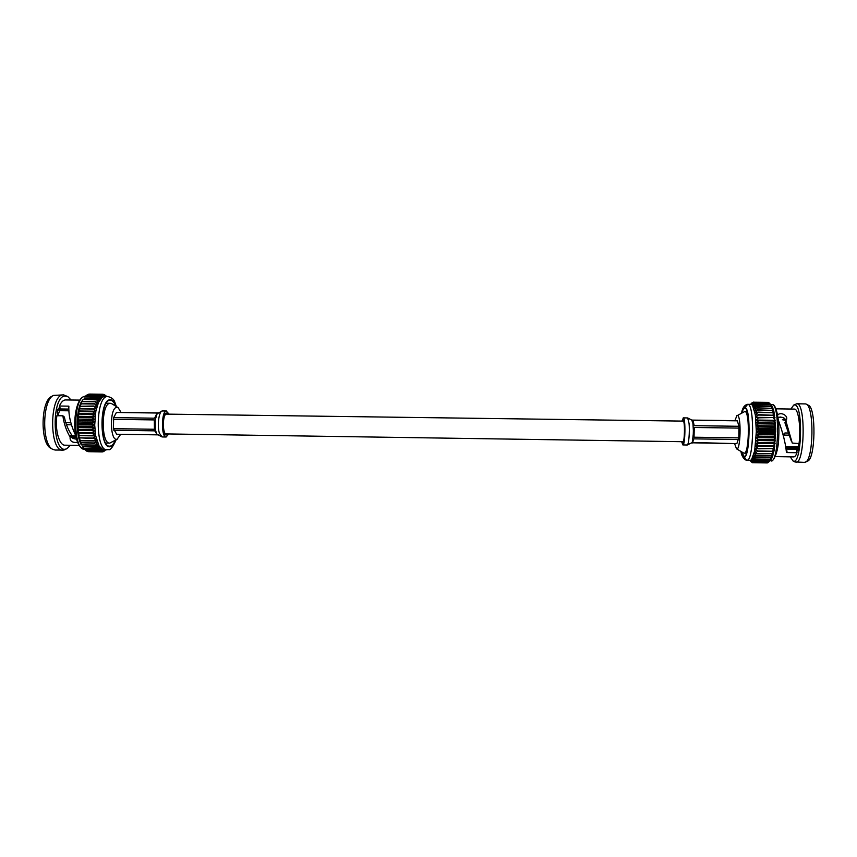 <?xml version="1.0" encoding="UTF-8"?>
<svg xmlns="http://www.w3.org/2000/svg" width="857" height="857" viewBox="0 0 857 857"><rect width="100%" height="100%" fill="white"/><g stroke="black" fill="none" stroke-linecap="round" stroke-linejoin="round"><path stroke-width="1.29" d="M166.472 433.878L166.194 433.921C162.423 434.403 162.476 414.445 166.247 414.113L683.083 421.108M682.761 441.655L682.9 441.709C684.689 442.298 685.097 421.537 683.297 421.108L683.19 421.076M167.918 414.113L166.269 413.042C162.069 413.299 161.984 435.517 166.172 434.981L167.629 433.942M169.043 414.124L166.247 411.017C161.277 411.274 161.159 437.659 166.129 437.016L168.765 433.953M155.321 429.282L155.224 419.93L157.045 413.963M158.266 434.863L116.681 434.242L113.435 428.661L113.638 417.627L116.413 412.474L157.72 412.903M116.413 412.474L157.12 413.02L157.056 413.952L158.577 412.913M58.083 408.928L60.483 408.96L59.176 407.878C57.44 409.143 56.98 411.767 57.783 415.741M68.914 410.417L59.037 410.289M71.227 424.783L66.471 424.665M74.259 435.795L71.035 435.742M117.73 438.923L109.782 443.112C100.955 444.13 101.105 403.497 109.942 403.315L111.839 403.754L118.18 407.696L116.681 407.364C109.407 407.718 109.846 441.816 117.077 439.191L120.708 434.295M121.019 412.41L118.18 407.696M115.716 406.164C114.227 402.34 112.438 400.358 110.36 400.24L109.9 400.273C99.712 400.39 99.519 447.343 109.696 446.154L110.489 446.058C112.267 445.554 113.852 443.658 115.234 440.38M68.86 409.078L60.483 408.96L59.401 406.025C61.061 402.308 62.968 400.283 65.132 399.951L79.937 400.101M79.283 445.426L64.982 445.19C59.262 445.64 54.773 429.711 56.873 415.72L62.872 415.806L64.393 417.027C65.593 423.422 67.928 429.261 71.377 434.531C70.231 437.081 71.967 438.634 76.594 439.191M70.403 445.286L67.06 448.586L63.911 450.064L55.18 450.054L52.77 449.357C41.564 444.579 42.207 399.865 53.541 395.409L63.6 394.873L67.81 396.598L71.056 399.994M62.807 450.182C49.117 451.639 49.342 394.852 63.043 394.906L63.6 394.873M67.06 448.586L65.893 449.025C52.234 453.814 51.27 396.191 65.068 396.009L67.81 396.598M116.113 439.866C112.728 447.225 110.21 450.482 108.55 449.646L102.872 449.604L99.101 446.015L95.716 435.913L94.699 425.04L95.855 411.21L98.512 402.404L102.176 397.337L104.19 396.48L107.821 396.491C115.716 398.955 113.992 401.837 116.595 406.711M59.422 408.95L60.279 409.56L60.751 408.971M57.483 410.899L57.794 409.614M57.858 415.741L59.594 410.674L58.094 409.625M60.279 409.56L68.881 409.678M68.935 410.803L59.594 410.674M65.818 422.683L70.799 422.758M71.045 424.804L66.492 424.74M71.045 435.699L75.17 436.384L71.056 436.556M52.77 449.357L50.874 448.275C40.075 443.647 40.686 400.755 51.613 396.448L53.541 395.409M105.69 449.807L104.415 451.093L105.443 449.807M105.336 449.807L103.343 451.66L104.779 449.796M104.736 449.796L102.444 451.896L103.868 449.775L101.158 451.864L102.872 449.604L100.258 451.575L101.876 449.132L99.005 450.803L100.912 448.372L97.977 449.807L99.98 447.333L96.991 448.5L99.101 446.015L96.059 446.915L98.276 444.44L95.352 445.404L97.516 442.619L94.42 442.951L96.83 440.573L93.841 441.023L96.23 438.334L93.124 438.056L95.716 435.913L92.631 435.335L95.298 433.342L92.245 432.474L94.998 430.653L91.978 429.496L94.795 427.879L91.828 426.454L94.699 425.04L91.795 423.358L94.709 422.19L91.86 420.808L94.838 419.341L92.042 417.734L95.073 416.545L92.352 414.734L95.416 413.824L92.77 411.821L95.855 411.21L93.295 409.046L96.391 408.725L93.916 406.443L97.023 406.422L94.645 404.022L97.73 404.3L95.448 401.826L98.512 402.404L96.487 399.566L99.358 400.744L97.28 398.194L100.258 399.33L98.276 396.791L101.201 398.194L99.326 395.688L102.176 397.337L100.59 394.777L103.183 396.759L101.49 394.402L104.19 396.48L102.583 394.241L105.154 396.459L103.868 394.445L105.861 396.47M105.947 396.47L104.747 394.852L106.322 396.47M106.461 396.48L105.786 395.623L106.568 396.48M102.711 451.65L103.343 451.66M89.16 451.693L102.251 451.918M101.34 451.896L88.046 451.65L101.158 451.864M100.258 451.575L86.932 451.275L100.065 451.489M99.187 450.943L85.829 450.589L99.005 450.803M98.148 450L84.768 449.593L97.977 449.807M97.162 448.757L83.761 448.286L96.991 448.5M96.22 447.215L82.797 446.701L96.059 446.915M95.352 445.404L81.908 444.847L95.202 445.062M94.549 443.326L81.104 442.737L94.42 442.951M93.841 441.023L80.504 440.819L93.724 440.605M93.22 438.516L79.776 437.852L93.124 438.056M92.717 435.827L79.337 435.613L92.631 435.335M92.31 432.978L78.919 432.774L92.245 432.474M92.02 430.021L78.619 429.828L91.978 429.496M91.849 426.979L78.448 426.786L78.426 426.25L91.828 426.454M91.795 423.894L78.383 423.701L91.795 423.358M91.86 420.808L78.458 420.616L91.881 420.273M92.042 417.734L78.64 417.552L92.085 417.209M92.352 414.734L79.026 414.038L92.417 414.22M92.77 411.821L79.39 411.649L92.845 411.328M93.295 409.046L79.926 408.875L93.392 408.585M93.916 406.443L80.569 406.261L94.034 406.004M94.645 404.022L81.319 403.851L94.773 403.626M95.448 401.826L82.143 401.654L95.598 401.472M96.327 399.876L83.215 399.394L96.487 399.566M97.28 398.194L84.029 398.023L97.452 397.927M98.276 396.791L85.057 396.63L98.459 396.577M99.326 395.688L86.321 395.366L99.508 395.527M100.398 394.884L87.243 394.734L100.59 394.777M101.49 394.402L88.56 394.199L101.683 394.359M102.583 394.241L89.642 394.081M103.676 394.391L102.926 394.381M86.428 450.739L86.932 451.275M85.132 449.786L85.829 450.589M82.743 447.097L84.768 449.593M82.058 445.19L80.922 444.162L80.129 442.341L81.908 444.847M81.244 443.123L80.129 442.341L79.412 440.305L81.104 442.737M80.504 440.819L79.412 440.305L78.79 438.066L80.387 440.391M79.872 438.302L78.79 438.066L78.255 435.645L79.776 437.852M79.337 435.613L78.255 435.645L77.826 433.074L79.262 435.131M78.919 432.774L77.826 433.074L77.505 430.396L78.865 432.271M78.619 429.828L77.505 430.396L77.291 427.622L78.587 429.303M78.448 426.786L77.291 427.622L77.194 424.793L78.426 426.25M78.383 423.701L77.194 424.793L77.205 421.944L78.394 423.165M78.458 420.616L77.205 421.944L77.334 419.094L78.48 420.08M78.64 417.552L77.334 419.094L77.58 416.298L78.694 417.027M78.962 414.552L77.58 416.298L77.933 413.577L79.026 414.038M79.39 411.649L77.933 413.577L78.383 410.974L79.476 411.156M79.926 408.875L78.383 410.974L78.94 408.5L80.033 408.403M80.569 406.261L78.94 408.5L79.594 406.197L80.697 405.832M81.319 403.851L79.594 406.197L80.333 404.075L81.458 403.454M82.143 401.654L80.333 404.075L81.147 402.179L82.304 401.301M83.054 399.705L81.147 402.179L83.215 399.394M86.139 395.527L85.336 396.416M87.243 394.734L86.621 395.366M75.695 435.517C70.692 424.911 68.421 415.12 68.871 406.154L59.401 406.025M62.872 415.806C63.911 423.594 66.332 430.685 70.124 437.081C69.749 441.184 72.277 442.93 77.698 442.33M95.855 411.21L78.383 410.974M95.416 413.824L77.933 413.577M95.073 416.545L77.58 416.298M94.838 419.341L77.334 419.094M94.709 422.19L77.205 421.944M94.699 425.04L77.194 424.793M94.795 427.879L77.291 427.622M94.998 430.653L77.505 430.396M95.298 433.342L77.826 433.074M95.716 435.913L78.255 435.645M71.377 434.531L70.124 437.081M156.188 415.741L154.614 418.195L113.638 417.627M113.328 419.341L154.324 419.919L154.967 423.069M154.999 426.283L154.421 429.261L113.435 428.661M113.799 430.235L154.731 430.846L155.642 431.564L157.334 434.853L116.681 434.242M164.78 415.709L164.512 415.024M682.204 441.698L682.89 442.812C684.882 443.465 685.321 420.348 683.318 420.005L682.504 421.076M681.669 441.687L682.858 444.933C685.225 445.715 685.75 418.259 683.372 417.884L681.968 421.066M691.781 420.091L693.034 423.797M692.745 420.101L737.32 420.723L738.948 426.293L738.809 437.863L736.849 443.637L691.824 442.801L693.838 438.848L738.563 439.512M798.263 449.261L796.464 449.229L797.01 452.732L787.122 452.571L786.565 449.079L796.464 449.229L797.342 450.9C798.36 450.118 798.745 447.675 798.499 443.583M734.578 443.605L736.517 448.822C740.534 451.757 741.562 415.988 737.47 415.474L744.947 411.414C750.025 411.788 749.168 454.478 744.122 453.171L743.608 452.999M741.401 451.703L744.101 456.363C749.918 457.895 750.893 408.553 745.044 408.221L744.787 408.178C743.769 408.221 742.826 409.753 741.958 412.763M790.947 409.014L793.7 405.082L796.785 403.776L805.698 403.915L808.43 405.275C816.282 407.675 815.553 458.913 807.626 461.077L804.487 462.394L794.964 461.944M806.233 404.118C814.343 406.572 813.582 459.963 805.398 462.18M796.785 403.776L797.139 403.818C805.912 404.022 804.669 464.194 795.949 462.255M793.7 405.082L794.857 404.922C803.641 405.393 801.627 466.39 793.046 460.927L790.261 456.856M797.01 452.732C795.992 455.506 794.889 456.899 793.721 456.91L775.349 456.61M787.122 452.571L786.405 452.196C785.558 443.198 782.87 432.517 778.338 420.187M792.211 442.908L785.805 420.605C789.672 416.373 780.845 411.114 777.653 415.088M792.264 443.08L799.024 443.583C801.091 428.961 798.574 409.378 794.718 409.1L776.024 408.821M744.979 407.675L747.658 404.311L751.407 404.397L752.564 405.329L755.221 403.497L769.822 403.668L771.632 405.565L769.693 403.433L772.232 406.486L773.828 410.974L775.746 428.886L774.407 448.843L772.403 456.845L770.143 460.498L768.686 461.977L754.106 461.741L751.525 459.738L750.346 460.37L745.247 459.888C742.687 457.531 741.273 454.724 741.016 451.468M750.871 404.354L753.335 402.083L751.407 404.397L754.085 402.276L751.996 404.708L754.717 402.811L752.564 405.329L755.36 414.981L756.335 431.607L754.674 450.889L751.525 459.738L753.582 462.287L750.936 460.209L752.939 462.651L750.346 460.37L752.189 462.651L749.907 460.359M798.445 448.265L797.792 447.74L796.421 448.768L785.869 448.607M797.792 447.74L785.698 447.558M785.548 446.647L798.563 447.075M798.606 446.015L798.274 446.84M789.704 435.206L784.487 435.067L783.78 434.038L784.916 432.978L789.029 433.031M785.74 420.391L782.409 419.716L785.366 419.191M736.934 415.527L734.91 420.669M755.221 403.497L753.11 406.25L755.906 404.847L753.635 407.471L756.463 406.336L754.128 408.96L756.977 408.136L754.578 410.728L757.449 410.203L754.996 412.742L757.877 412.528L755.36 414.981L758.241 415.077L755.67 417.423L758.552 417.841L755.928 420.037L758.788 420.766L756.12 422.801L758.948 423.294L756.26 425.672L759.077 427L756.324 428.618L759.12 430.235L756.335 431.607L759.077 433.492L756.281 434.617L759.002 436.17L756.153 437.584L758.809 439.93L755.97 440.498L758.616 442.501L755.724 443.326L758.316 445.501L755.424 446.015L757.963 448.35L755.071 448.543L757.556 451.007L754.674 450.889L757.095 453.46L754.224 453.021L756.581 455.656L753.742 454.906L756.035 457.584L753.217 456.545L755.456 459.234L752.671 457.895L754.846 460.573L752.103 458.966L754.106 461.741M752.082 402.769L750.861 404.354M759.002 436.17L773.871 436.395L773.85 436.952L758.981 436.738M758.841 439.373L773.7 439.598L773.667 440.144L758.809 439.93M759.088 432.924L773.967 433.139L773.957 433.706L759.077 433.492M758.616 442.501L773.464 442.726L758.563 443.026M758.316 445.501L773.153 445.726L758.263 446.004M757.963 448.35L772.778 448.575L757.899 448.832M757.556 451.007L772.339 451.243L757.481 451.457M757.095 453.46L771.857 453.696L757.01 453.856M756.581 455.656L771.311 455.892L756.495 456.01M756.035 457.584L770.732 457.831L755.938 457.895M755.456 459.234L770.122 459.47L755.349 459.491M754.846 460.573L769.479 460.809L754.738 460.777M754.224 461.591L768.686 461.977L768.011 462.609L753.474 462.373M753.582 462.287L768.129 462.523M752.939 462.651L767.326 462.919L752.832 462.673M752.296 462.673L766.769 462.909M753.978 402.222L768.493 402.394L754.085 402.276M754.61 402.694L769.286 402.983L754.717 402.811M769.822 403.668L755.328 403.668M755.81 404.622L770.55 405.029L755.906 404.847M756.367 406.057L771.15 406.518L756.463 406.336M756.892 407.803L771.696 408.318L756.977 408.136M757.374 409.817L772.2 410.385L757.449 410.203M757.802 412.099L772.65 412.71L757.877 412.528M758.177 414.617L773.046 415.27L758.241 415.077M758.499 417.348L773.314 417.541L758.552 417.841M758.756 420.251L773.635 420.969L758.788 420.766M758.948 423.294L773.796 423.497L773.828 424.044L758.97 423.84M759.066 426.443L773.925 426.657L773.946 427.215L759.077 427M759.109 429.668L773.978 429.882L773.989 430.45L759.12 430.235M773.7 439.598L775.564 437.873L773.85 436.952M773.871 436.395L775.692 434.895L773.957 433.706M773.464 442.726L775.371 440.787L773.667 440.144M773.153 445.726L775.114 443.615L773.41 443.251M772.778 448.575L774.792 446.304L773.089 446.24M772.339 451.243L774.407 448.843L772.703 449.057M771.857 453.696L773.967 451.189L772.264 451.682M771.311 455.892L773.485 453.321L771.761 454.092M770.732 457.831L772.96 455.217L771.214 456.245M770.122 459.47L772.403 456.845L770.625 458.131M769.479 460.809L771.814 458.206L770.004 459.727M768.804 461.837L771.204 459.277L769.361 461.012M770.443 404.793L772.232 406.486L769.929 403.84M771.043 406.239L772.8 407.707L770.55 405.029M771.6 407.986L773.335 409.207L771.15 406.518M772.114 410.01L773.828 410.974L771.696 408.318M772.575 412.292L774.278 412.988L772.2 410.385M772.982 414.809L774.674 415.238L772.65 412.71M773.314 417.541L775.017 417.68L773.046 415.27M773.592 420.444L775.296 420.294L773.368 418.034M773.796 423.497L775.51 423.058L773.635 420.969M773.925 426.657L775.66 425.94L773.828 424.044M773.978 429.882L775.746 428.886L773.946 427.215M773.967 433.139L775.756 431.885L773.989 430.45M756.281 434.617L775.692 434.895M756.335 431.607L775.756 431.885M756.324 428.618L775.746 428.886M756.26 425.672L775.66 425.94M756.12 422.801L775.51 423.058M755.928 420.037L775.296 420.294M755.424 446.015L774.792 446.304M755.724 443.326L775.114 443.615M755.97 440.498L775.371 440.787M756.153 437.584L775.564 437.873M791.3 441.066L784.926 422.769L785.805 420.605M785.687 420.894C785.194 417.798 782.634 416.652 778.017 417.477M773.764 451.189L774.096 450.589M785.558 446.701L798.338 446.893M784.841 435.131L789.683 435.131M783.309 419.169L783.18 419.951L785.698 419.984M738.948 426.293L694.17 425.672L693.067 423.958M692.917 423.09L693.367 430.717L694.277 427.482L739.088 428.104M692.531 421.205L693.045 420.23L737.502 420.83M738.809 437.863L694.031 437.209L693.249 434.831L693.367 430.717M84.65 449.443C72.352 449.625 72.974 396.191 85.272 396.255L85.132 396.266C72.352 397.134 70.392 447.311 84.661 449.443M107.061 449.829C95.138 451.253 95.395 396.523 107.329 396.523L107.821 396.491M115.566 440.187C114.12 443.872 112.428 445.994 110.489 446.561C99.637 450.696 98.951 400.048 109.9 399.769C112.321 399.566 114.367 401.772 116.049 406.379M163.901 416.738L164.458 416.459M166.504 410.996L162.273 410.964C158.931 411.081 156.981 425.983 159.402 433.235L162.155 436.952L166.129 437.016M155.321 429.271L156.349 432.999M74.484 436.609L74.623 435.913M162.048 436.952L157.249 434.392M157.334 434.853L154.731 430.846M154.421 429.261L154.324 419.919M154.614 418.195L157.12 413.02M772.028 404.611L772.35 404.654C779.999 404.89 778.842 462.544 771.225 460.712C772.103 462.93 778.627 454.135 778.734 436.609C779.752 419.609 776.003 404.118 772.618 404.686L770.764 404.59M746.318 460.166L744.283 456.877M741.562 412.978C742.483 407.803 744.519 404.911 747.668 404.311L747.947 404.354C754.846 404.579 753.721 462.137 746.865 460.316M741.766 412.87C742.762 409.153 743.855 407.429 745.054 407.686C751.343 408.2 749.768 461.398 743.63 456.77L741.209 451.585M682.858 444.933L687.164 444.997C688.707 445.511 689.917 431.649 689.039 423.315L687.678 417.948L683.243 417.862M736.849 443.637L691.985 442.48M693.281 434.07L692.456 441.044M693.045 420.23L694.17 425.672M694.277 427.482L694.031 437.209M693.838 438.848L692.456 442.962M166.194 433.921L682.9 441.709M162.423 410.942L158.545 412.913L117.002 412.356M110.349 403.283L106.257 403.229M76.166 437.627L71.688 437.563M102.658 394.241L89.567 394.081M109.782 443.112L105.69 443.048M687.582 417.916L691.813 420.091L737.17 420.691M744.122 453.171L746.468 453.214M769.961 460.691L771.225 460.712M779.87 417.038L780.931 417.059M750.539 404.343L752.135 402.726M792.907 460.862L795.103 462.03M785.708 420.841L786.062 419.951M736.463 448.789L743.672 453.042M744.712 411.371L747.068 411.403M691.492 442.951L687.164 444.997"/></g></svg>
